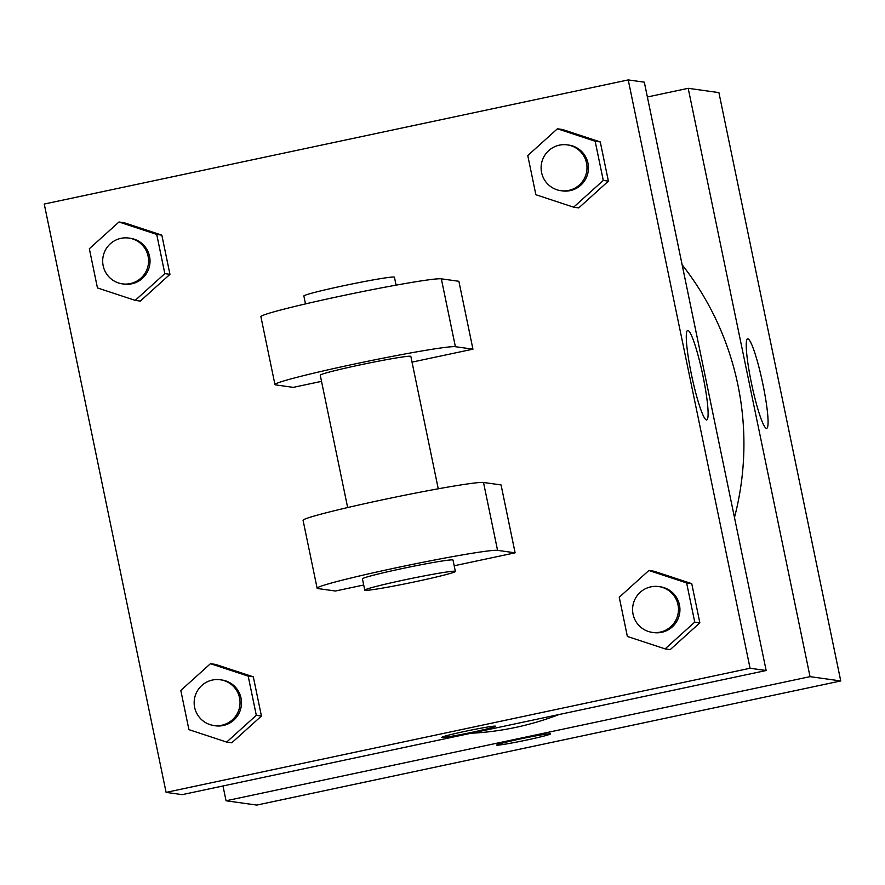 <?xml version="1.0" encoding="UTF-8"?>
<svg xmlns="http://www.w3.org/2000/svg" width="885" height="885" viewBox="0 0 885 885"><rect width="100%" height="100%" fill="white"/><g stroke="black" fill="none" stroke-linecap="round" stroke-linejoin="round"><path stroke-width="1.33" d="M647.389 96.985L688.198 88.312L718.908 92.615L840.75 680.952L256.772 805.084L226.051 800.781L222.987 785.968M470.909 733.267A289.13 286.762 -82 0 0 559.043 714.527M734.473 517.526A289.13 286.762 -82 0 0 682.136 264.781M688.198 88.312L810.04 676.649L226.051 800.781M810.04 676.649L840.75 680.952M747.891 338.855A45.743 5.498 -102 0 1 762.737 383.437A45.743 5.498 -102 0 1 766.675 428.351A45.743 5.498 -102 0 1 751.785 384.754A45.743 5.498 -102 0 1 747.648 338.855A45.743 5.498 -102 0 1 747.891 338.855M550.426 733.908A27.468 1.195 -11.7 0 1 527.006 739.96A27.468 1.195 -11.7 0 1 496.629 745.048A27.468 1.195 -11.7 0 1 523.289 738.322A27.468 1.195 -11.7 0 1 550.426 733.908A27.468 1.195 -11.7 0 1 527.006 739.971A27.468 1.195 -11.7 0 1 496.629 745.048M644.313 82.172L766.156 670.509L182.177 794.642L166.092 792.385L44.25 204.048L628.228 79.915L644.313 82.172L766.156 670.509L182.177 794.642M573.635 207.178L535.89 194.744L527.77 155.55L557.406 128.79L595.151 141.224L603.271 180.418L573.635 207.178L578.757 207.898L608.393 181.137L578.757 207.898M560.847 190.684L562.307 190.894A23.132 22.944 -82 0 0 588.237 171.17A23.132 22.944 -82 0 0 568.723 145.074L567.263 144.875A23.132 22.944 -82 0 0 541.122 168.593A23.132 22.944 -82 0 0 586.777 170.96A23.132 22.944 -82 0 0 567.263 144.875M557.406 128.79L562.528 129.509L600.273 141.943L608.393 181.137L603.271 180.418M595.151 141.224L600.273 141.943L608.393 181.137M665.111 648.882L627.365 636.448L619.246 597.253L648.871 570.493L686.627 582.927L694.747 622.122L665.111 648.882L670.233 649.601L699.858 622.841L670.233 649.601M652.322 632.388L653.783 632.598A23.132 22.944 -82 0 0 679.713 612.874A23.132 22.944 -82 0 0 660.199 586.777L658.739 586.578A23.132 22.944 -82 0 0 632.598 610.296A23.132 22.944 -82 0 0 678.253 612.663A23.132 22.944 -82 0 0 658.739 586.578M648.871 570.493L653.993 571.212L691.749 583.646L699.858 622.841L694.747 622.122M686.627 582.927L691.749 583.646L699.858 622.841M135.206 300.369L97.45 287.935L89.341 248.74L118.966 221.991L156.722 234.425L164.831 273.62L135.206 300.369L140.328 301.088L169.953 274.328L140.328 301.088M122.418 283.886L123.878 284.085A23.132 22.944 -82 0 0 149.808 264.361A23.132 22.944 -82 0 0 130.294 238.275L128.834 238.065A23.132 22.944 -82 0 0 102.693 261.783A23.132 22.944 -82 0 0 148.348 264.161A23.132 22.944 -82 0 0 128.834 238.065M118.966 221.991L124.088 222.699L161.833 235.133L169.953 274.328L164.831 273.62M156.722 234.425L161.833 235.133L169.953 274.328M226.671 742.072L188.925 729.638L180.805 690.444L210.442 663.695L248.187 676.129L256.307 715.323L226.671 742.072L231.793 742.792L261.429 716.031L231.793 742.792M213.893 725.589L215.354 725.788A23.132 22.944 -82 0 0 241.273 706.064A23.132 22.944 -82 0 0 221.77 679.979L220.31 679.769A23.132 22.944 -82 0 0 194.169 703.486A23.132 22.944 -82 0 0 239.813 705.865A23.132 22.944 -82 0 0 220.31 679.769M210.442 663.695L215.564 664.403L253.309 676.837L261.429 716.031L256.307 715.323M248.187 676.129L253.309 676.837L261.429 716.031M706.462 419.966A45.743 5.498 -102 0 1 691.616 375.373A45.743 5.498 -102 0 1 687.678 330.459A45.743 5.498 -102 0 1 702.568 374.067A45.743 5.498 -102 0 1 706.706 419.955A45.743 5.498 -102 0 1 706.462 419.966M628.228 79.915L750.071 668.252L766.156 670.509M495.357 726.131A27.468 1.195 -11.7 0 1 495.578 726.231A27.468 1.195 -11.7 0 1 468.928 732.968A27.468 1.195 -11.7 0 1 441.781 737.371A27.468 1.195 -11.7 0 1 466.826 730.977A27.468 1.195 -11.7 0 1 495.357 726.131M750.071 668.252L166.092 792.385M441.781 737.371A27.468 1.195 168.3 0 0 468.917 732.957A27.468 1.195 168.3 0 0 495.578 726.231M215.564 664.403L253.309 676.837M653.993 571.212L691.749 583.646M562.528 129.509L600.273 141.943M124.088 222.699L161.833 235.133M454.204 565.769L515.114 552.826L501.065 484.936L483.509 482.48A92.516 4.005 168.3 0 0 387.398 498.786A92.516 4.005 168.3 0 0 303.068 520.336L317.129 588.226A92.516 4.005 168.3 0 0 317.881 588.558L335.437 591.014L363.702 585.007M412.023 362.12L472.944 349.166L455.388 346.71A92.516 4.005 -11.7 0 0 359.277 363.027A92.516 4.005 -11.7 0 0 274.947 384.566A92.516 4.005 -11.7 0 0 275.711 384.909L293.256 387.365L321.532 381.358M472.944 349.166L458.884 281.286L441.338 278.83A92.516 4.005 168.3 0 0 345.227 295.136A92.516 4.005 168.3 0 0 260.898 316.686L274.947 384.566M438.263 488.797L410.85 356.423A46.263 2.002 168.3 0 0 359.697 364.985A46.263 2.002 168.3 0 0 320.248 375.185L347.661 507.559M396.082 285.147L394.445 277.226A46.263 2.002 168.3 0 0 343.303 285.789A46.263 2.002 168.3 0 0 303.854 295.988L305.491 303.909M455.366 571.4L453.02 560.083A46.263 2.002 168.3 0 0 407.321 567.495A46.263 2.002 168.3 0 0 362.43 578.845L364.764 590.162A46.263 2.002 -11.7 0 1 409.655 578.812A46.263 2.002 -11.7 0 1 455.366 571.4A46.263 2.002 -11.7 0 1 415.917 581.6A46.263 2.002 -11.7 0 1 364.764 590.162M515.114 552.826L497.569 550.359A92.516 4.005 168.3 0 0 401.458 566.677A92.516 4.005 168.3 0 0 317.129 588.226M455.388 346.71L441.338 278.83M497.569 550.359L483.509 482.48"/></g></svg>
